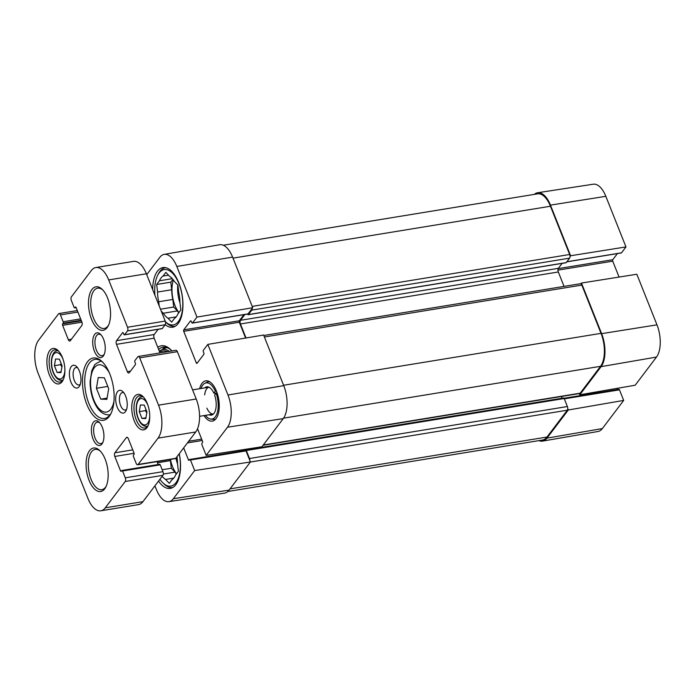 <?xml version="1.0" encoding="UTF-8"?>
<svg xmlns="http://www.w3.org/2000/svg" width="695" height="695" viewBox="0 0 695 695"><rect width="100%" height="100%" fill="white"/><g stroke="black" fill="none" stroke-linecap="round" stroke-linejoin="round"><path stroke-width="1.04" d="M656.497 357.065A23.934 11.511 -99.3 0 0 656.975 324.843L636.837 274.238L581.472 283.047L601.618 333.661A24.49 11.78 80.7 0 1 601.123 366.639L579.804 394.795L635.178 385.221L656.497 357.065L601.123 366.639M542.552 441.117L598.03 431.482A23.934 11.511 -99.3 0 0 602.356 428.572L623.676 400.416L568.302 409.989L546.974 438.145A24.49 11.78 80.7 0 1 542.552 441.117A24.49 11.78 80.7 0 1 538.903 440.621M605.832 196.311A23.934 11.511 -99.3 0 0 593.304 184.21L537.643 192.741A24.49 11.78 80.7 0 1 550.466 205.129L570.604 255.743L625.969 246.925L605.832 196.311L550.466 205.129M534.342 194.374A24.49 11.78 80.7 0 1 537.643 192.741M579.309 393.57L579.804 394.795M618.689 389.417A1.086 0.521 80.7 0 1 618.889 389.287A1.086 0.521 80.7 0 1 619.462 389.834L623.676 400.416M568.302 409.989L567.745 408.608M616.917 388.383L617.377 389.53M617.395 253.588L612.764 259.704A1.086 0.521 -99.3 0 0 612.738 261.172L619.063 277.062M625.969 246.925L621.512 252.815A1.086 0.521 80.7 0 1 621.313 252.945A1.086 0.521 80.7 0 1 621.087 252.884M570.022 256.507L570.604 255.743M581.472 283.047L580.89 283.821M179.18 453.818A28.026 13.483 80.7 0 1 177.051 481.062A28.026 13.483 80.7 0 1 162.821 482.773A28.026 13.483 80.7 0 1 159.928 479.255M176.938 456.78A22.318 10.729 80.7 0 1 177.52 463.643L178.415 471.236L175.618 474.928A22.318 10.729 80.7 0 1 172.047 479.637L169.25 483.329L165.566 479.428A22.318 10.729 80.7 0 1 162.17 476.284M172.916 487.421A29.659 14.265 80.7 0 1 172.534 487.49A29.659 14.265 80.7 0 1 164.029 483.955L162.821 482.773M179.258 453.713A30.206 14.525 80.7 0 1 170.266 488.411A30.206 14.525 80.7 0 1 158.529 481.088M197.528 428.737L202.497 441.212A1.086 0.521 80.7 0 1 202.471 442.672L201.976 443.332A1.086 0.521 -99.3 0 0 201.958 444.791L206.163 455.373L261.928 446.772L283.247 418.616A24.49 11.78 -99.3 0 0 283.742 385.638L263.605 335.025L207.831 344.381L203.374 350.271A1.086 0.521 -99.3 0 0 203.348 351.74L203.817 352.912A1.086 0.521 80.7 0 1 203.8 354.381L197.05 363.285A1.086 0.521 80.7 0 1 196.85 363.416A1.086 0.521 80.7 0 1 196.285 362.868L183.732 331.324A1.086 0.521 80.7 0 1 183.749 329.856L190.491 320.951A1.086 0.521 80.7 0 1 190.691 320.821A1.086 0.521 80.7 0 1 191.264 321.368L191.733 322.549A1.086 0.521 -99.3 0 0 192.307 323.097A1.086 0.521 -99.3 0 0 192.506 322.966L196.963 317.076L252.737 307.72L232.59 257.107A24.49 11.78 -99.3 0 0 219.663 244.736L164.185 254.379A23.934 11.511 80.7 0 1 176.817 266.463L196.963 317.076M146.723 274.638L159.859 257.28A23.934 11.511 80.7 0 1 164.185 254.379M168.911 501.651L224.572 493.111A24.49 11.78 -99.3 0 0 229.107 490.123L250.426 461.966L194.661 470.567L173.342 498.723A23.934 11.511 80.7 0 1 168.911 501.651A23.934 11.511 80.7 0 1 156.384 489.541L154.924 485.857M194.661 470.567L190.456 459.986A1.086 0.521 -99.3 0 0 189.883 459.438A1.086 0.521 -99.3 0 0 189.683 459.569L189.188 460.22A1.086 0.521 80.7 0 1 188.988 460.359A1.086 0.521 80.7 0 1 188.415 459.803L183.671 447.884M207.831 344.381L227.969 394.995A23.934 11.511 80.7 0 1 227.491 427.216L206.163 455.373M199.613 388.731A20.407 9.817 80.7 0 1 205.737 380.834A20.407 9.817 80.7 0 1 216.466 391.155A20.407 9.817 80.7 0 1 212.323 421.118A20.407 9.817 80.7 0 1 204 415.584M171.926 350.966A32.656 15.707 -99.3 0 0 170.701 349.663A32.656 15.707 -99.3 0 0 157.791 347.309M152.665 289.58A30.206 14.525 80.7 0 1 162.934 267.592A30.206 14.525 80.7 0 1 178.815 282.865A30.206 14.525 80.7 0 1 172.681 327.206A30.206 14.525 80.7 0 1 165.202 324.678M154.916 295.227A28.026 13.483 80.7 0 1 157.669 275.307L158.443 273.804A29.659 14.265 80.7 0 1 165.375 267.74A29.659 14.265 80.7 0 1 165.758 267.688M174.949 326.285L175.305 326.233A29.659 14.265 80.7 0 1 174.949 326.285A29.659 14.265 80.7 0 1 166.444 322.758L165.419 321.742A28.026 13.483 80.7 0 0 181.795 313.593A28.026 13.483 80.7 0 0 175.748 277.34A28.026 13.483 80.7 0 0 157.669 275.307M159.198 305.982L158.703 301.752A22.318 10.729 80.7 0 1 157.565 292.056L156.679 284.464L159.468 280.771A22.318 10.729 80.7 0 1 163.038 276.054L165.836 272.362L169.519 276.262A22.318 10.729 80.7 0 1 174.228 281.249L177.911 285.15L178.797 292.743A22.318 10.729 80.7 0 1 179.936 302.438L180.822 310.031L178.033 313.723A22.318 10.729 80.7 0 1 174.462 318.44L171.665 322.124L167.982 318.223A22.318 10.729 80.7 0 1 163.273 313.245L161.223 311.073M172.899 279.39L170.805 282.153L171.691 289.745L157.565 292.056M158.703 301.752L172.829 299.441A22.318 10.729 80.7 0 1 171.691 289.745M172.829 299.441L173.715 307.034L177.399 310.934L163.273 313.245M178.728 312.793A22.318 10.729 80.7 0 1 177.399 310.934M178.954 312.507A21.771 10.468 80.7 0 1 174.949 305.418A21.771 10.468 80.7 0 1 173.385 280.015M217.083 392.831L216.067 393.118L214.607 395.038A14.334 6.898 -99.3 0 1 212.314 414.811A14.334 6.898 -99.3 0 1 209.082 414.759M157.444 462.766L170.414 460.646L171.309 468.239L174.992 472.14L163.308 474.051M162.187 469.733L171.309 468.239M165.566 479.428L173.75 478.091M176.322 473.999A22.318 10.729 80.7 0 1 174.992 472.14M176.539 473.712A21.771 10.468 80.7 0 1 172.534 466.614A21.771 10.468 80.7 0 1 170.423 459.43M170.414 460.646A22.318 10.729 80.7 0 1 170.162 459.473M216.18 393.083L213.86 393.161L215.32 391.233A18.322 8.809 -99.3 0 0 204.825 383.301A18.322 8.809 -99.3 0 0 201.011 388.505M205.399 415.358A18.322 8.809 -99.3 0 0 210.672 419.068A18.322 8.809 -99.3 0 0 216.067 393.118M213.86 393.161A14.334 6.898 -99.3 0 0 207.736 386.82A14.334 6.898 -99.3 0 0 204.686 387.906M215.32 391.233L216.38 390.938M209.734 381.79A19.052 9.157 -99.3 0 0 208.309 381.798A19.052 9.157 -99.3 0 0 207.014 382.215L204.825 383.301M210.672 419.068L213.096 419.406A19.052 9.157 -99.3 0 0 214.46 419.398A19.052 9.157 -99.3 0 0 215.815 418.946M192.585 389.878L208.978 387.202A13.605 6.542 -99.3 0 0 204.678 394.908M206.841 408.121A13.605 6.542 -99.3 0 0 213.374 414.046L199.561 416.314M167.452 351.696A27.209 13.083 -99.3 0 0 161.431 351.531M169.398 351.383A28.703 13.804 -99.3 0 0 161.162 350.08A28.703 13.804 -99.3 0 0 159.364 351.253M165.184 347.126A31.023 14.916 -99.3 0 0 162.039 349.663M245.248 450.482A1.086 0.521 80.7 0 1 245.448 450.351A1.086 0.521 80.7 0 1 246.021 450.899L250.426 461.966M243.545 449.613L243.936 450.595M252.737 307.72L248.072 313.879A1.086 0.521 80.7 0 1 247.872 314.01A1.086 0.521 80.7 0 1 247.646 313.949M243.954 314.653L239.323 320.769A1.086 0.521 -99.3 0 0 239.297 322.237L245.587 338.048M158.642 349.455A31.023 14.916 80.7 0 1 163.012 347.153A31.023 14.916 80.7 0 1 171.309 350.289M168.485 275.168L163.038 276.054M159.468 280.771L172.299 278.678M167.982 318.223L176.165 316.885M160.476 309.197L173.715 307.034M156.679 284.464L170.805 282.153M245.335 450.369L245.552 450.091A1.086 0.521 80.7 0 1 245.752 449.96A1.086 0.521 80.7 0 1 246.317 450.508L249.505 458.509A2.719 1.312 80.7 0 1 249.879 460.585M243.971 449.543L244.284 450.325A1.086 0.521 -99.3 0 0 244.379 450.525M244.883 314.496L240.496 320.299A2.719 1.312 -99.3 0 0 240.435 323.966L246.013 337.979M252.155 308.493A2.719 1.312 80.7 0 1 251.729 310.126L248.358 314.583A1.086 0.521 80.7 0 1 248.158 314.713A1.086 0.521 80.7 0 1 247.585 314.166L247.542 314.062M227.864 491.478L542.517 440.031A24.49 11.78 -99.3 0 0 546.991 437.042L567.32 410.198A2.719 1.312 -99.3 0 0 567.381 406.532L564.192 398.53A1.086 0.521 -99.3 0 0 563.619 397.983A1.086 0.521 -99.3 0 0 563.419 398.113M562.107 398.226L561.412 396.498M263.058 445.286L579.717 393.5A2.719 1.312 -99.3 0 0 580.212 393.17L600.541 366.326A24.49 11.78 -99.3 0 0 601.036 333.348L581.828 285.089A2.719 1.312 -99.3 0 0 580.403 283.716L263.787 335.485M564.045 286.392L558.311 271.98A2.719 1.312 80.7 0 1 558.363 268.322L562.107 263.379M565.799 262.675A1.086 0.521 -99.3 0 0 566.025 262.736A1.086 0.521 -99.3 0 0 566.225 262.606L569.596 258.149A2.719 1.312 -99.3 0 0 569.657 254.492L550.449 206.233A24.49 11.78 -99.3 0 0 537.574 193.844L223.304 245.239M100.81 510.79A24.49 11.78 80.7 0 1 87.935 498.411L38.095 373.172A24.49 11.78 80.7 0 1 38.59 340.203L58.519 313.879A2.719 1.312 80.7 0 1 59.023 313.541A2.719 1.312 80.7 0 1 60.448 314.922L63.167 321.75A1.086 0.521 80.7 0 1 63.149 323.21L62.654 323.87A1.086 0.521 -99.3 0 0 62.628 325.329L68.345 339.69A2.719 1.312 -99.3 0 0 69.778 341.071A2.719 1.312 -99.3 0 0 70.273 340.741L81.775 325.547A2.719 1.312 -99.3 0 0 81.828 321.881L76.111 307.52A1.086 0.521 -99.3 0 0 75.546 306.973A1.086 0.521 -99.3 0 0 75.347 307.103L74.852 307.755A1.086 0.521 80.7 0 1 74.652 307.894A1.086 0.521 80.7 0 1 74.078 307.338L71.359 300.518A2.719 1.312 80.7 0 1 71.411 296.852L91.349 270.529A24.49 11.78 80.7 0 1 95.823 267.54A24.49 11.78 80.7 0 1 108.698 279.929L127.533 327.241A2.719 1.312 80.7 0 1 127.48 330.907L124.605 334.703A1.086 0.521 80.7 0 1 124.405 334.834A1.086 0.521 80.7 0 1 123.832 334.286L123.362 333.113A1.086 0.521 -99.3 0 0 122.789 332.558A1.086 0.521 -99.3 0 0 122.589 332.688L116.543 340.68A2.719 1.312 -99.3 0 0 116.491 344.346L127.35 371.651A2.719 1.312 -99.3 0 0 128.784 373.024A2.719 1.312 -99.3 0 0 129.279 372.694L135.334 364.71A1.086 0.521 -99.3 0 0 135.351 363.242L134.882 362.069A1.086 0.521 80.7 0 1 134.908 360.601L137.784 356.804A2.719 1.312 80.7 0 1 138.279 356.466A2.719 1.312 80.7 0 1 139.712 357.847L158.538 405.159A24.49 11.78 80.7 0 1 158.043 438.137L138.114 464.46A2.719 1.312 80.7 0 1 137.619 464.79A2.719 1.312 80.7 0 1 136.185 463.417L133.466 456.589A1.086 0.521 80.7 0 1 133.492 455.121L133.987 454.469A1.086 0.521 -99.3 0 0 134.013 453.001L128.297 438.641A2.719 1.312 -99.3 0 0 126.864 437.268A2.719 1.312 -99.3 0 0 126.368 437.598L114.866 452.793A2.719 1.312 -99.3 0 0 114.805 456.459L120.522 470.81A1.086 0.521 -99.3 0 0 121.095 471.366A1.086 0.521 -99.3 0 0 121.295 471.236L121.79 470.576A1.086 0.521 80.7 0 1 121.99 470.445A1.086 0.521 80.7 0 1 122.563 470.993L125.274 477.821A2.719 1.312 80.7 0 1 125.222 481.487L105.293 507.81A24.49 11.78 80.7 0 1 100.81 510.79L138.487 504.631A24.49 11.78 -99.3 0 0 142.962 501.651L162.899 475.328A2.719 1.312 -99.3 0 0 162.951 471.662L160.232 464.833A1.086 0.521 -99.3 0 0 159.659 464.286A1.086 0.521 -99.3 0 0 159.468 464.416M161.848 328.613A1.086 0.521 -99.3 0 0 162.074 328.674A1.086 0.521 -99.3 0 0 162.274 328.544L165.149 324.747A2.719 1.312 -99.3 0 0 165.202 321.081L146.376 273.769A24.49 11.78 -99.3 0 0 133.501 261.381L95.823 267.54M160.024 352.912L154.16 338.187A2.719 1.312 80.7 0 1 154.212 334.521L158.156 329.317M137.619 464.79L175.288 458.63A2.719 1.312 -99.3 0 0 175.792 458.3L195.721 431.977A24.49 11.78 -99.3 0 0 196.216 399L177.381 351.687A2.719 1.312 -99.3 0 0 175.957 350.306L138.279 356.466M158.147 464.529L156.992 461.628M141.971 418.433L139.269 411.64L140.399 404.968L144.23 405.089L146.932 411.883L145.802 418.555L141.971 418.433L145.933 417.782M145.915 409.329L145.394 410.632L146.767 412.847M145.394 410.632L139.269 411.64M57.12 372.477L54.419 365.683L55.548 359.011L59.379 359.133L62.081 365.926L60.951 372.598L57.12 372.477L61.082 371.834M61.064 363.372L60.535 364.684L61.916 366.899M60.535 364.684L54.419 365.683M63.367 379.435A16.324 7.853 80.7 0 1 59.944 382.076A16.324 7.853 80.7 0 1 49.553 367.229A16.324 7.853 80.7 0 1 54.67 349.846A16.324 7.853 80.7 0 1 58.762 351.253M62.437 357.551A17.957 8.635 -99.3 0 0 58.145 350.61A17.957 8.635 -99.3 0 0 47.564 355.597A17.957 8.635 -99.3 0 0 51.369 378.888A17.957 8.635 -99.3 0 0 62.993 380.243A17.957 8.635 -99.3 0 0 62.437 357.551M148.217 425.392A16.324 7.853 80.7 0 1 144.795 428.024A16.324 7.853 80.7 0 1 134.404 413.178A16.324 7.853 80.7 0 1 139.521 395.803A16.324 7.853 80.7 0 1 143.613 397.21M147.288 403.5A17.957 8.635 -99.3 0 0 142.996 396.558A17.957 8.635 -99.3 0 0 132.415 401.545A17.957 8.635 -99.3 0 0 136.229 424.845A17.957 8.635 -99.3 0 0 147.844 426.2A17.957 8.635 -99.3 0 0 147.288 403.5M80.342 384.161A8.827 4.239 80.7 0 1 78.952 384.961A8.827 4.239 80.7 0 1 73.349 376.933A8.827 4.239 80.7 0 1 76.111 367.542A8.827 4.239 80.7 0 1 77.675 367.863M79.386 371.078A11.546 5.551 -99.3 0 0 76.624 366.621A11.546 5.551 -99.3 0 0 69.821 369.827A11.546 5.551 -99.3 0 0 72.271 384.795A11.546 5.551 -99.3 0 0 79.743 385.673A11.546 5.551 -99.3 0 0 79.386 371.078M126.62 409.225A8.827 4.239 80.7 0 1 125.239 410.024A8.827 4.239 80.7 0 1 119.627 401.997A8.827 4.239 80.7 0 1 122.389 392.606A8.827 4.239 80.7 0 1 123.953 392.927M125.665 396.141A11.546 5.551 -99.3 0 0 122.911 391.685A11.546 5.551 -99.3 0 0 116.108 394.89A11.546 5.551 -99.3 0 0 118.558 409.868A11.546 5.551 -99.3 0 0 126.021 410.736A11.546 5.551 -99.3 0 0 125.665 396.141M104.293 354.163A10.885 5.239 80.7 0 1 102.148 355.718A10.885 5.239 80.7 0 1 95.224 345.815A10.885 5.239 80.7 0 1 98.629 334.234A10.885 5.239 80.7 0 1 101.166 335.016M103.538 339.177A12.519 6.02 -99.3 0 0 100.549 334.338A12.519 6.02 -99.3 0 0 93.173 337.813A12.519 6.02 -99.3 0 0 95.823 354.05A12.519 6.02 -99.3 0 0 103.929 354.997A12.519 6.02 -99.3 0 0 103.538 339.177M102.982 442.098A10.885 5.239 80.7 0 1 100.827 443.645A10.885 5.239 80.7 0 1 93.903 433.75A10.885 5.239 80.7 0 1 97.317 422.16A10.885 5.239 80.7 0 1 99.845 422.942M102.226 427.112A12.519 6.02 -99.3 0 0 99.229 422.273A12.519 6.02 -99.3 0 0 91.853 425.748A12.519 6.02 -99.3 0 0 94.511 441.985A12.519 6.02 -99.3 0 0 102.608 442.932A12.519 6.02 -99.3 0 0 102.226 427.112M106.205 486.222A20.407 9.817 80.7 0 1 101.818 489.68A20.407 9.817 80.7 0 1 88.838 471.123A20.407 9.817 80.7 0 1 95.232 449.396A20.407 9.817 80.7 0 1 100.488 451.281M105.145 459.16A22.04 10.599 -99.3 0 0 99.88 450.647A22.04 10.599 -99.3 0 0 86.892 456.763A22.04 10.599 -99.3 0 0 91.566 485.353A22.04 10.599 -99.3 0 0 105.822 487.021A22.04 10.599 -99.3 0 0 105.145 459.16M108.611 325.017A20.407 9.817 80.7 0 1 104.233 328.474A20.407 9.817 80.7 0 1 91.254 309.918A20.407 9.817 80.7 0 1 97.648 288.19A20.407 9.817 80.7 0 1 102.903 290.076M107.56 297.955A22.04 10.599 -99.3 0 0 102.287 289.441A22.04 10.599 -99.3 0 0 89.299 295.557A22.04 10.599 -99.3 0 0 93.981 324.148A22.04 10.599 -99.3 0 0 108.238 325.816A22.04 10.599 -99.3 0 0 107.56 297.955M111.174 413.091A29.937 14.395 80.7 0 1 104.563 418.477A29.937 14.395 80.7 0 1 85.528 391.259A29.937 14.395 80.7 0 1 94.902 359.393A29.937 14.395 80.7 0 1 102.886 362.399M109.819 373.98A31.57 15.177 -99.3 0 0 102.278 361.774A31.57 15.177 -99.3 0 0 83.678 370.539A31.57 15.177 -99.3 0 0 90.376 411.492A31.57 15.177 -99.3 0 0 110.8 413.873A31.57 15.177 -99.3 0 0 109.819 373.98M98.23 377.602L104.363 377.802L108.689 388.67L106.882 399.347L100.758 399.147L96.431 388.279L98.23 377.602M107.794 386.42L96.431 388.279M107.091 398.113L100.758 399.147M601.618 333.661L656.975 324.843M546.974 438.145L602.356 428.572M564.323 398.852L619.462 389.834M558.189 268.626L612.764 259.704M566.877 261.746L621.512 252.815M557.937 270.129L612.738 261.172M177.573 464.043A21.771 10.468 80.7 0 1 175.983 458.04M167.217 347.665A29.859 14.36 -99.3 0 0 164.897 348.308L161.162 350.08M165.549 347.187A30.806 14.812 -99.3 0 0 162.439 349.472M232.59 257.107L176.817 266.463M229.107 490.123L173.342 498.723M283.247 418.616L227.491 427.216M283.742 385.638L227.969 394.995M246.021 450.899L190.456 459.986M189.657 459.603L188.415 459.803M202.21 440.5L187.433 442.915M201.672 439.127L188.701 441.247M248.072 313.879L192.506 322.966M190.925 320.882L190.491 320.951M239.323 320.769L183.749 329.856M239.297 322.237L183.732 331.324M197.519 362.66L196.285 362.868M179.979 302.838A21.771 10.468 80.7 0 1 177.798 285.028M546.991 437.042L230.054 488.872M567.32 410.198L250.382 462.027M567.381 406.532L249.505 458.509M564.192 398.53L246.317 450.508M245.526 450.125L244.284 450.325M580.212 393.17L263.275 445M600.541 366.326L283.577 418.155M601.036 333.348L283.586 385.256M581.828 285.089L264.387 336.997M558.311 271.98L240.435 323.966M558.363 268.322L240.496 320.299M566.225 262.606L248.358 314.583M569.596 258.149L251.729 310.126M569.657 254.492L252.207 306.399M550.449 206.233L232.999 258.14M149.746 416.331A13.335 6.411 80.7 0 1 145.246 424.923A13.335 6.411 80.7 0 1 138.244 418.182A13.335 6.411 80.7 0 1 138.505 400.233A13.335 6.411 80.7 0 1 147.948 405.315M142.97 396.723A14.969 7.202 -99.3 0 0 142.093 396.758C136.316 397.227 134.387 409.59 138.14 418.546C140.442 424.028 143.37 426.608 146.923 426.296A14.969 7.202 -99.3 0 0 147.766 426.052M64.896 370.374A13.335 6.411 80.7 0 1 60.395 378.966A13.335 6.411 80.7 0 1 53.385 372.225A13.335 6.411 80.7 0 1 53.654 354.276A13.335 6.411 80.7 0 1 63.097 359.358M58.119 350.775A14.969 7.202 -99.3 0 0 57.242 350.801C51.465 351.279 49.536 363.641 53.28 372.598C55.591 378.071 58.519 380.66 62.072 380.347A14.969 7.202 -99.3 0 0 62.915 380.096M142.962 501.651L105.293 507.81M162.899 475.328L125.222 481.487M162.951 471.662L125.274 477.821M160.232 464.833L122.563 470.993M121.764 470.611L120.522 470.81M134.1 453.296L114.805 456.459M132.762 449.865L114.866 452.793M127.437 437.424L126.368 437.598M175.792 458.3L138.114 464.46M195.721 431.977L158.043 438.137M196.216 399L158.538 405.159M177.381 351.687L139.712 357.847M130.46 371.147L127.35 371.651M154.16 338.187L116.491 344.346M154.212 334.521L116.543 340.68M123.024 332.618L122.589 332.688M162.274 328.544L124.605 334.703M165.149 324.747L127.48 330.907M165.202 321.081L127.533 327.241M146.376 273.769L108.698 279.929M76.129 307.546L74.852 307.755M71.446 339.186L68.345 339.69M81.932 322.176L62.628 325.329M81.402 320.803L62.654 323.87M81.185 320.265L63.149 323.21M80.637 318.892L63.167 321.75M77.918 312.064L60.448 314.922M109.775 414.872A27.209 13.083 -99.3 0 0 110.045 414.819L109.775 414.872C103.008 415.271 97.621 410.563 93.625 400.746C91.227 394.578 90.055 388.131 90.115 381.399L91.801 370.678L94.259 365.7C94.164 364.675 96.405 363.164 100.992 361.157L101.261 361.113M113.98 401.084A23.943 11.52 80.7 0 1 93.834 399.999A23.943 11.52 80.7 0 1 93.443 369.08A23.943 11.52 80.7 0 1 109.376 372.885M564.053 398.252L618.889 389.287M566.79 261.859L621.313 252.945M209.43 381.616L208.309 381.798M215.58 419.207L214.46 419.398M245.448 450.351L189.883 459.438M247.872 314.01L192.307 323.097M245.752 449.96L563.619 397.983M248.158 314.713L566.025 262.736M159.494 351.592L163.151 350.992M146.923 426.296L147.67 426.174M142.093 396.758L142.84 396.637M62.072 380.347L62.819 380.226M57.242 350.801L57.989 350.68M159.659 464.286L121.99 470.445M162.074 328.674L124.405 334.834M76.163 307.642L74.652 307.894M77.319 310.552L59.023 313.541"/></g></svg>
